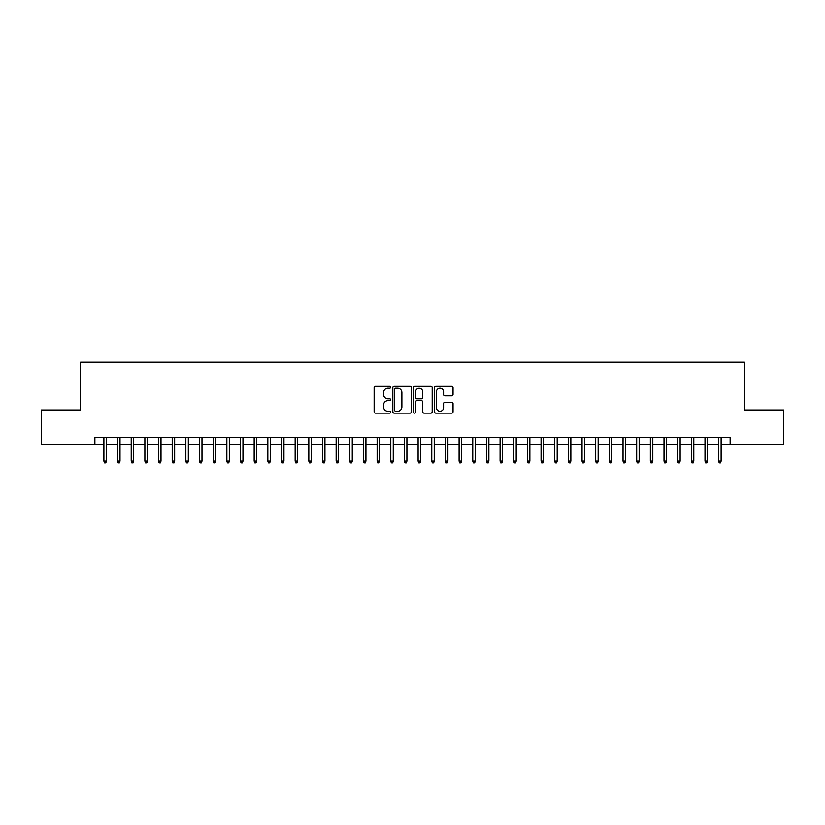 <?xml version="1.0" encoding="UTF-8"?>
<svg xmlns="http://www.w3.org/2000/svg" width="825" height="825" viewBox="0 0 825 825"><rect width="100%" height="100%" fill="white"/><g stroke="black" fill="none" stroke-linecap="round" stroke-linejoin="round"><path stroke-width="1.24" d="M390.637 387.255A0.938 0.938 0 0 0 389.699 386.317L375.457 386.317A1.341 1.341 0 0 0 374.117 387.657L374.117 411.799A1.341 1.341 0 0 0 375.457 413.139L389.699 413.139A0.938 0.938 0 0 0 390.637 412.201A0.938 0.938 0 0 0 389.699 411.262L387.863 411.262A4.29 4.29 0 0 1 383.573 406.972L383.573 404.951A4.29 4.29 0 0 1 387.863 400.661L389.699 400.661A0.938 0.938 0 0 0 390.637 399.723A0.938 0.938 0 0 0 389.699 398.784L387.863 398.784A4.29 4.29 0 0 1 383.573 394.494L383.573 392.483A4.29 4.29 0 0 1 387.863 388.193L389.699 388.193A0.938 0.938 0 0 0 390.637 387.255M451.688 395.773A1.341 1.341 0 0 0 453.028 394.433L453.028 387.657A1.341 1.341 0 0 0 451.688 386.317L435.868 386.317A1.341 1.341 0 0 0 434.528 387.657L434.528 411.799A1.341 1.341 0 0 0 435.868 413.139L451.688 413.139A1.341 1.341 0 0 0 453.028 411.799L453.028 403.611A1.341 1.341 0 0 0 451.688 402.27L444.923 402.27A1.341 1.341 0 0 0 443.582 403.611L443.582 407.674A3.589 3.589 0 0 1 439.993 411.262A3.589 3.589 0 0 1 436.404 407.674L436.404 391.782A3.589 3.589 0 0 1 439.993 388.193A3.589 3.589 0 0 1 443.582 391.782L443.582 394.433A1.341 1.341 0 0 0 444.923 395.773L451.688 395.773M94.875 444.128L41.25 444.128L41.25 409.973L80.53 409.973L80.53 362.154L744.47 362.154L744.47 409.973L783.75 409.973L783.75 444.128L730.125 444.128L730.125 437.291L94.875 437.291L94.875 444.128L103.888 444.128M411.324 387.657A1.341 1.341 0 0 0 409.984 386.317L394.164 386.317A1.341 1.341 0 0 0 392.824 387.657L392.824 411.799A1.341 1.341 0 0 0 394.164 413.139L409.984 413.139A1.341 1.341 0 0 0 411.324 411.799L411.324 387.657M415.016 386.317L430.836 386.317A1.341 1.341 0 0 1 432.176 387.657L432.176 411.799A1.341 1.341 0 0 1 430.836 413.139L424.071 413.139A1.341 1.341 0 0 1 422.73 411.799L422.73 402.002A1.341 1.341 0 0 0 421.379 400.661L416.893 400.661A1.341 1.341 0 0 0 415.552 402.002L415.552 412.201A0.938 0.938 0 0 1 414.614 413.139A0.938 0.938 0 0 1 413.676 412.201L413.676 387.657A1.341 1.341 0 0 1 415.016 386.317M106.343 444.128L117.552 444.128M120.007 444.128L131.206 444.128M133.671 444.128L144.87 444.128M147.335 444.128L158.534 444.128M160.988 444.128L172.198 444.128M174.653 444.128L185.852 444.128M188.317 444.128L199.516 444.128M201.981 444.128L213.18 444.128M215.634 444.128L226.844 444.128M229.298 444.128L240.498 444.128M242.963 444.128L254.162 444.128M256.627 444.128L267.826 444.128M270.28 444.128L281.49 444.128M283.944 444.128L295.144 444.128M297.608 444.128L308.808 444.128M311.272 444.128L322.472 444.128M324.926 444.128L336.136 444.128M338.59 444.128L349.79 444.128M352.254 444.128L363.454 444.128M365.918 444.128L377.118 444.128M379.572 444.128L390.782 444.128M393.236 444.128L404.436 444.128M406.9 444.128L418.1 444.128M420.564 444.128L431.764 444.128M434.218 444.128L445.428 444.128M447.882 444.128L459.082 444.128M461.546 444.128L472.746 444.128M475.21 444.128L486.41 444.128M488.864 444.128L500.074 444.128M502.528 444.128L513.728 444.128M516.192 444.128L527.392 444.128M529.856 444.128L541.056 444.128M543.51 444.128L554.72 444.128M557.174 444.128L568.373 444.128M570.838 444.128L582.038 444.128M584.502 444.128L595.702 444.128M598.156 444.128L609.366 444.128M611.82 444.128L623.019 444.128M625.484 444.128L636.683 444.128M639.148 444.128L650.347 444.128M652.802 444.128L664.012 444.128M666.466 444.128L677.665 444.128M680.13 444.128L691.329 444.128M693.794 444.128L704.993 444.128M707.448 444.128L718.658 444.128M721.112 444.128L730.125 444.128M395.639 388.193A0.938 0.938 0 0 0 394.701 389.132L394.701 410.324A0.938 0.938 0 0 0 395.639 411.262L397.578 411.262A4.29 4.29 0 0 0 401.868 406.972L401.868 392.483A4.29 4.29 0 0 0 397.578 388.193L395.639 388.193M422.73 391.844A3.589 3.589 0 0 0 419.141 388.266A3.589 3.589 0 0 0 415.552 391.844L415.552 397.444A1.341 1.341 0 0 0 416.893 398.784L421.379 398.784A1.341 1.341 0 0 0 422.73 397.444L422.73 391.844M103.888 461.062L104.435 462.846L105.796 462.846L106.343 461.062L103.888 461.062L103.888 437.291M106.343 461.062L106.343 437.291M117.552 461.062L118.099 462.846L119.46 462.846L120.007 461.062L117.552 461.062L117.552 437.291M120.007 461.062L120.007 437.291M131.206 461.062L131.752 462.846L133.124 462.846L133.671 461.062L131.206 461.062L131.206 437.291M133.671 461.062L133.671 437.291M144.87 461.062L145.417 462.846L146.788 462.846L147.335 461.062L144.87 461.062L144.87 437.291M147.335 461.062L147.335 437.291M158.534 461.062L159.081 462.846L160.442 462.846L160.988 461.062L158.534 461.062L158.534 437.291M160.988 461.062L160.988 437.291M172.198 461.062L172.745 462.846L174.106 462.846L174.653 461.062L172.198 461.062L172.198 437.291M174.653 461.062L174.653 437.291M185.852 461.062L186.398 462.846L187.77 462.846L188.317 461.062L185.852 461.062L185.852 437.291M188.317 461.062L188.317 437.291M199.516 461.062L200.062 462.846L201.434 462.846L201.981 461.062L199.516 461.062L199.516 437.291M201.981 461.062L201.981 437.291M213.18 461.062L213.727 462.846L215.088 462.846L215.634 461.062L213.18 461.062L213.18 437.291M215.634 461.062L215.634 437.291M226.844 461.062L227.391 462.846L228.752 462.846L229.298 461.062L226.844 461.062L226.844 437.291M229.298 461.062L229.298 437.291M240.498 461.062L241.044 462.846L242.416 462.846L242.963 461.062L240.498 461.062L240.498 437.291M242.963 461.062L242.963 437.291M254.162 461.062L254.708 462.846L256.08 462.846L256.627 461.062L254.162 461.062L254.162 437.291M256.627 461.062L256.627 437.291M267.826 461.062L268.373 462.846L269.734 462.846L270.28 461.062L267.826 461.062L267.826 437.291M270.28 461.062L270.28 437.291M281.49 461.062L282.037 462.846L283.398 462.846L283.944 461.062L281.49 461.062L281.49 437.291M283.944 461.062L283.944 437.291M295.144 461.062L295.69 462.846L297.062 462.846L297.608 461.062L295.144 461.062L295.144 437.291M297.608 461.062L297.608 437.291M308.808 461.062L309.354 462.846L310.726 462.846L311.272 461.062L308.808 461.062L308.808 437.291M311.272 461.062L311.272 437.291M322.472 461.062L323.018 462.846L324.38 462.846L324.926 461.062L322.472 461.062L322.472 437.291M324.926 461.062L324.926 437.291M336.136 461.062L336.683 462.846L338.044 462.846L338.59 461.062L336.136 461.062L336.136 437.291M338.59 461.062L338.59 437.291M349.79 461.062L350.336 462.846L351.708 462.846L352.254 461.062L349.79 461.062L349.79 437.291M352.254 461.062L352.254 437.291M363.454 461.062L364 462.846L365.372 462.846L365.918 461.062L363.454 461.062L363.454 437.291M365.918 461.062L365.918 437.291M377.118 461.062L377.664 462.846L379.026 462.846L379.572 461.062L377.118 461.062L377.118 437.291M379.572 461.062L379.572 437.291M390.782 461.062L391.328 462.846L392.69 462.846L393.236 461.062L390.782 461.062L390.782 437.291M393.236 461.062L393.236 437.291M404.436 461.062L404.982 462.846L406.354 462.846L406.9 461.062L404.436 461.062L404.436 437.291M406.9 461.062L406.9 437.291M418.1 461.062L418.646 462.846L420.018 462.846L420.564 461.062L418.1 461.062L418.1 437.291M420.564 461.062L420.564 437.291M431.764 461.062L432.31 462.846L433.672 462.846L434.218 461.062L431.764 461.062L431.764 437.291M434.218 461.062L434.218 437.291M445.428 461.062L445.974 462.846L447.336 462.846L447.882 461.062L445.428 461.062L445.428 437.291M447.882 461.062L447.882 437.291M459.082 461.062L459.628 462.846L461 462.846L461.546 461.062L459.082 461.062L459.082 437.291M461.546 461.062L461.546 437.291M472.746 461.062L473.292 462.846L474.664 462.846L475.21 461.062L472.746 461.062L472.746 437.291M475.21 461.062L475.21 437.291M486.41 461.062L486.956 462.846L488.317 462.846L488.864 461.062L486.41 461.062L486.41 437.291M488.864 461.062L488.864 437.291M500.074 461.062L500.62 462.846L501.982 462.846L502.528 461.062L500.074 461.062L500.074 437.291M502.528 461.062L502.528 437.291M513.728 461.062L514.274 462.846L515.646 462.846L516.192 461.062L513.728 461.062L513.728 437.291M516.192 461.062L516.192 437.291M527.392 461.062L527.938 462.846L529.31 462.846L529.856 461.062L527.392 461.062L527.392 437.291M529.856 461.062L529.856 437.291M541.056 461.062L541.602 462.846L542.963 462.846L543.51 461.062L541.056 461.062L541.056 437.291M543.51 461.062L543.51 437.291M554.72 461.062L555.266 462.846L556.627 462.846L557.174 461.062L554.72 461.062L554.72 437.291M557.174 461.062L557.174 437.291M568.373 461.062L568.92 462.846L570.292 462.846L570.838 461.062L568.373 461.062L568.373 437.291M570.838 461.062L570.838 437.291M582.038 461.062L582.584 462.846L583.956 462.846L584.502 461.062L582.038 461.062L582.038 437.291M584.502 461.062L584.502 437.291M595.702 461.062L596.248 462.846L597.609 462.846L598.156 461.062L595.702 461.062L595.702 437.291M598.156 461.062L598.156 437.291M609.366 461.062L609.912 462.846L611.273 462.846L611.82 461.062L609.366 461.062L609.366 437.291M611.82 461.062L611.82 437.291M623.019 461.062L623.566 462.846L624.938 462.846L625.484 461.062L623.019 461.062L623.019 437.291M625.484 461.062L625.484 437.291M636.683 461.062L637.23 462.846L638.602 462.846L639.148 461.062L636.683 461.062L636.683 437.291M639.148 461.062L639.148 437.291M650.347 461.062L650.894 462.846L652.255 462.846L652.802 461.062L650.347 461.062L650.347 437.291M652.802 461.062L652.802 437.291M664.012 461.062L664.558 462.846L665.919 462.846L666.466 461.062L664.012 461.062L664.012 437.291M666.466 461.062L666.466 437.291M677.665 461.062L678.212 462.846L679.583 462.846L680.13 461.062L677.665 461.062L677.665 437.291M680.13 461.062L680.13 437.291M691.329 461.062L691.876 462.846L693.248 462.846L693.794 461.062L691.329 461.062L691.329 437.291M693.794 461.062L693.794 437.291M704.993 461.062L705.54 462.846L706.901 462.846L707.448 461.062L704.993 461.062L704.993 437.291M707.448 461.062L707.448 437.291M718.658 461.062L719.204 462.846L720.565 462.846L721.112 461.062L718.658 461.062L718.658 437.291M721.112 461.062L721.112 437.291"/></g></svg>
